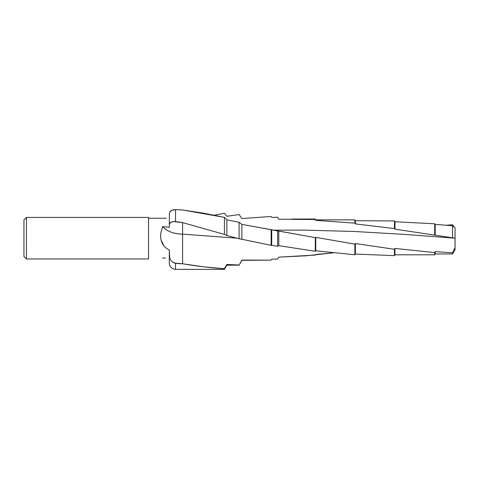<?xml version="1.0" encoding="UTF-8"?>
<svg xmlns="http://www.w3.org/2000/svg" width="479" height="479" viewBox="0 0 479 479"><rect width="100%" height="100%" fill="white"/><g stroke="black" fill="none" stroke-linecap="round" stroke-linejoin="round"><path stroke-width="0.72" d="M26.441 217.43L23.95 219.921L23.95 256.469L26.441 258.965L26.441 217.43L26.441 258.965L148.544 258.965L148.544 217.43L26.441 217.43L148.544 217.43L148.544 258.965L26.441 258.965L23.95 256.469L23.95 219.921L26.441 217.43M175.542 269.354L173.17 268.869L171.147 267.516L169.788 265.492L169.309 263.109L169.309 255.606L169.686 257.989L170.763 260.217L172.464 262.037L174.667 263.157A33.225 21.112 0 0 0 182.595 263.767L174.667 263.157A33.225 21.112 180 0 0 182.595 263.767C196.54 266.18 210.479 267.827 224.423 268.707L226.854 264.486L224.423 269.378L182.595 269.378L224.423 269.378L226.854 265.174L226.854 264.486L239.087 265.013L226.854 264.486L226.854 265.174L239.087 265.174L241.877 260.085L239.087 265.174L241.877 260.085L271.15 260.145L271.713 259.211L277.628 259.031L278.79 257.145L315.296 255.056L315.763 254.481L333.288 252.834L306.159 255.786L278.79 257.145L277.628 259.031L271.713 259.211L271.15 260.145L241.877 260.331L239.087 265.174L226.854 265.174L224.423 269.378L224.423 268.707L203.509 266.815L182.595 263.767L182.589 222.609L224.423 234.411L182.595 222.609L173.17 221.555L170.368 222.591L169.309 224.519L169.404 213.119L170.763 210.916L173.518 209.724L175.542 209.622L171.536 210.389L170.141 211.556L169.404 213.119L169.309 224.519L169.788 223.166L171.147 222.118L173.17 221.555L175.542 221.591L175.542 209.622L182.595 209.958L224.423 217.382L224.423 234.411L224.423 217.382L226.854 219.819L226.854 235.548L226.854 219.819L239.087 222.268L239.087 238.716L239.087 222.268L241.877 224.388L241.877 239.213L241.877 224.388L271.15 229.728L271.15 245.314L271.15 229.728L271.713 229.854L271.713 245.104L271.713 229.854L277.628 230.974L277.628 246.23L277.628 230.974L278.79 231.082L278.79 245.667L278.79 231.082L315.296 237.626L315.296 251.271L315.296 237.626L315.763 237.356L315.763 250.774L315.763 237.356L354.873 244.14L354.873 254.792L354.873 244.14L355.364 243.548L355.364 254.062L355.364 243.548L394.456 249.278L394.456 255.654L394.456 249.278L394.959 248.433L394.959 254.786L394.959 248.433L434.698 252.577L434.698 254.81L435.189 253.96L434.698 254.81L434.698 252.577L435.189 251.631L435.189 253.96L452.559 253.96L435.189 253.96L435.189 251.631L452.559 252.816L452.559 253.96L452.559 252.816L455.05 247.631L455.05 249.643L452.559 253.96L455.05 249.643L455.05 247.631L452.559 252.816L435.189 251.631L434.698 252.577L394.959 248.433L394.456 249.278L355.364 243.548L354.873 244.14L315.763 237.356L315.296 237.626L241.877 224.388L239.087 222.268L226.854 219.819L224.423 217.382L203.509 213.167L182.595 209.964L175.542 209.622L175.542 221.591L182.595 222.609L182.589 234.123L237.081 238.195L182.595 234.123C173.781 233.926 167.129 231.417 162.638 226.591L160.854 232.776L160.615 236.273L160.992 239.811L163.95 245.996L166.411 248.29L169.309 250.008L169.309 263.109L169.788 265.492L171.147 267.516L173.17 268.869L175.542 269.354L175.542 263.288L172.464 262.037L170.763 260.217L169.686 257.989L169.309 250.008L166.411 248.29L163.95 245.996L162.106 243.14L160.992 239.811L160.615 236.273L160.854 232.776L162.638 226.591L169.309 227.351L162.638 226.591A22.723 14.436 180 0 0 182.595 234.123L182.595 263.767L175.542 263.288L175.542 269.354L187.828 269.336M162.638 258.037L165.477 258.073M166.243 218.262L148.544 218.262L166.243 218.262M400.57 254.81L394.959 254.786L394.456 255.654L355.364 254.062L354.873 254.792L315.763 250.774L315.296 251.271L278.79 245.667L277.628 246.23L271.15 245.314L239.087 238.716L226.854 235.548L224.423 234.411L226.854 235.548L239.087 238.716L271.15 245.314L277.628 246.23L278.79 245.667L315.296 251.271L315.763 250.774L354.873 254.792L355.364 254.062L394.456 255.654L394.959 254.786L434.698 254.81L404.821 254.798M213.951 215.293L224.423 213.287L226.854 216.274L239.087 214.58L241.877 218.538L271.15 216.484L271.713 217.424L277.628 217.227L278.79 219.196L315.296 219.544L315.763 220.352L354.873 223.148L355.364 223.897L394.456 228.579L394.959 229.13L455.05 238.195L455.05 227.866L452.559 225.783L452.559 237.818L452.559 225.783L435.189 224.346L435.189 235.207L435.189 224.346L434.698 223.801L434.698 234.973L434.698 223.801L394.959 221.747L394.959 229.13L394.959 221.747L394.456 220.945L394.456 228.579L394.456 220.945L355.364 220.711L355.364 223.897L355.364 220.711L354.873 219.861L354.873 223.148L354.873 219.861L315.763 219.861L315.763 220.352L315.296 219.053L315.296 219.544L315.296 219.053L291.579 219.053M169.309 224.519L169.309 227.351L169.309 224.519M214.293 215.227L224.423 213.287L226.854 216.274L239.087 214.58L241.877 218.538L271.15 216.484L271.713 217.424L277.628 217.227L278.79 219.196L315.296 219.544L315.763 220.352L354.873 223.148L355.364 223.897L394.456 228.579L394.959 229.13L455.05 238.195L404.749 234.411L354.454 231.495L304.153 230.112L273.425 230.177L304.153 230.112L354.454 231.495L404.749 234.411L455.05 238.195L455.05 247.631L455.05 227.866L452.559 225.783L435.189 224.346L434.698 223.801L394.959 221.747L394.456 220.945M452.559 224.741L446.512 225.238L452.559 224.741L454.331 227.25M169.309 261.091L169.309 258.103"/></g></svg>
